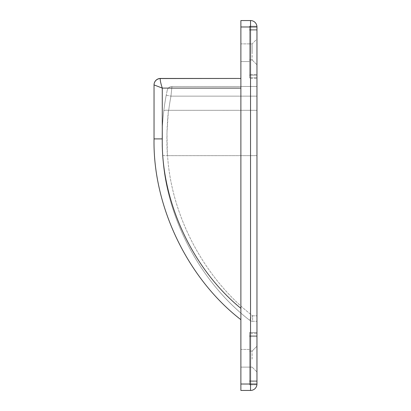 <?xml version="1.0" encoding="UTF-8"?>
<svg xmlns="http://www.w3.org/2000/svg" width="411" height="411" viewBox="0 0 411 411"><rect width="100%" height="100%" fill="white"/><g stroke="black" fill="none" stroke-linecap="round" stroke-linejoin="round"><path stroke-width="0.31" stroke-dasharray="2.06 1.54" d="M256.962 316.47L256.962 96.138L256.962 316.47M168.71 110.312L168.438 110.297L166.974 133.128L167.369 155.651L256.962 155.646L167.57 155.646C171.341 216.217 204.565 278.776 252.626 315.828C204.565 278.776 171.341 216.217 167.57 155.646L167.369 155.651C166.506 140.464 166.866 125.345 168.438 110.297L256.962 110.312L168.71 110.312A226.764 226.764 0 0 1 170.971 96.138L171.952 86.49L256.962 86.49L256.962 96.138L256.962 86.49L171.952 86.49L170.971 96.138L256.962 96.138L170.971 96.138A226.764 226.764 0 0 0 168.71 110.312M249.564 349.437L240.882 349.437L240.882 367.131L240.882 349.437L240.882 367.131L240.882 349.437L249.564 349.437L249.564 367.131L240.882 367.131L249.564 367.131L249.564 349.437L249.564 367.131L240.882 367.131L249.564 367.131L249.564 349.437L240.882 349.437L249.564 349.437M249.564 43.869L240.882 43.869L240.882 61.563L240.882 43.869L240.882 61.563L240.882 43.869L249.564 43.869L249.564 61.563L240.882 61.563L249.564 61.563L249.564 43.869L249.564 61.563L240.882 61.563L249.564 61.563L249.564 43.869L240.882 43.869L249.564 43.869L249.564 59.955L249.564 43.869L249.564 51.909L249.564 43.869L252.138 43.869L252.138 59.955L252.138 43.869L252.138 51.909L252.138 43.869L256.962 39.045L256.962 64.779L256.962 39.045L256.962 51.909L256.962 39.045L252.138 43.869L249.564 43.869M154.038 84.882L154.038 138.903L162.273 138.903L162.273 88.098C160.624 82.914 159.977 79.729 160.331 78.552L160.47 78.45A6.432 6.432 0 0 0 154.038 84.882M240.882 319.686L240.882 308.353L240.882 319.686M162.273 88.098L240.882 88.098L240.882 78.45L240.882 308.353C192.43 268.768 161.204 201.457 162.273 138.903M240.882 88.098L240.882 308.353M256.916 384.819L249.564 384.819L249.564 381.603L249.564 384.819L256.962 384.819L256.962 381.603L256.962 384.018L249.564 384.018L249.564 380.802L249.564 384.018L256.962 384.018L256.962 380.802L256.962 384.018A6.432 6.432 0 0 1 250.53 390.45L240.882 390.45L240.882 20.55L250.53 20.55A6.432 6.432 0 0 1 256.962 26.982L256.962 30.198L256.962 26.181L249.564 26.181L256.916 26.181M256.962 26.982L249.564 26.982L249.564 30.198L249.564 26.982L256.962 26.982A6.432 6.432 0 0 0 250.53 20.55L250.53 390.45A6.432 6.432 0 0 0 256.962 384.018L256.962 26.982L240.882 26.982M256.962 78.45L256.962 75.228L256.962 78.45L249.564 78.45L249.564 30.198L249.564 78.45L256.962 78.45M249.564 335.772L249.564 380.802L249.564 332.55L256.962 332.55L249.564 332.55L249.564 335.772L256.962 335.772L249.564 335.772M154.048 84.943L154.038 84.913A6.432 6.365 180 0 1 160.331 78.552M252.626 321.294L256.962 321.294L252.626 321.294A4.824 4.824 0 0 1 249.626 320.246C200.136 282.126 166.08 217.455 162.643 155.075C161.631 140.341 162.006 125.638 163.768 110.955C162.006 125.627 161.631 140.336 162.643 155.075C166.08 217.455 200.136 282.126 249.626 320.246A4.824 0.401 -51.5 0 1 252.626 315.828A4.824 0.401 128.5 0 0 249.626 320.246A4.824 4.824 0 0 0 252.626 321.294L252.626 315.828L256.962 315.828L252.626 315.828L252.626 321.294A4.824 4.824 0 0 1 249.626 320.246M167.236 90.302L166.234 95.229L167.236 90.302A4.824 4.824 0 0 1 171.952 86.49A4.824 4.824 0 0 0 167.236 90.302A4.824 4.824 0 0 1 171.952 86.49M162.643 155.075C162.895 155.599 164.472 155.79 167.369 155.651C164.472 155.79 162.895 155.599 162.643 155.075L162.237 147.498M163.47 113.534L163.768 110.955C164.076 110.276 165.633 110.056 168.438 110.297C165.633 110.056 164.076 110.276 163.768 110.955A231.588 231.588 0 0 1 166.234 95.229L170.971 96.138L166.234 95.229A231.588 231.588 0 0 0 163.768 110.955A231.588 231.588 0 0 1 166.234 95.229A231.588 231.588 0 0 0 163.768 110.955L163.028 117.916M249.564 26.181L249.564 29.397L249.564 26.181M256.962 74.427L256.962 29.397L256.962 77.643L256.962 74.427L249.564 74.427L249.564 29.397L249.564 77.643L256.962 77.643L249.564 77.643L249.564 74.427L256.962 74.427M256.962 359.091L256.962 346.221L256.962 359.091M252.138 359.091L252.138 351.045L252.138 359.091M249.564 359.091L249.564 351.045L249.564 359.091M256.962 333.357L256.962 336.573L256.962 333.357L249.564 333.357L249.564 336.573L249.564 333.357L256.962 333.357M256.962 381.603L256.962 336.573L256.962 381.603L249.564 381.603L249.564 336.573L249.564 381.603L256.962 381.603M256.962 384.018L240.882 384.018M249.564 380.802L256.962 380.802L249.564 380.802M249.564 30.198L256.962 30.198L249.564 30.198M249.564 75.228L256.962 75.228L249.564 75.228M249.564 29.397L256.962 29.397L249.564 29.397M249.564 336.573L256.962 336.573L249.564 336.573M252.138 59.955L256.962 64.779L252.138 59.955L249.564 59.955L252.138 59.955M252.138 367.131L256.962 371.955L252.138 367.131L249.564 367.131L252.138 367.131M249.564 351.045L252.138 351.045L256.962 346.221L252.138 351.045L249.564 351.045"/><path stroke-width="0.62" d="M162.273 138.903L154.038 138.903C152.784 206.106 187.637 278.658 240.882 319.686C187.637 278.658 152.784 206.106 154.038 138.903L154.038 84.882A6.432 6.432 0 0 1 160.47 78.45L240.882 78.45L160.331 78.552C159.977 79.729 160.624 82.914 162.273 88.098L154.038 84.913L162.273 88.098L162.273 138.903C161.204 201.457 192.43 268.768 240.882 308.353M240.882 384.018L240.882 390.45L250.53 390.45L250.53 384.018L240.882 384.018L240.882 20.55L250.53 20.55A6.432 6.432 0 0 1 256.962 26.982L256.962 384.018A6.432 6.432 0 0 1 250.53 390.45M154.038 84.913A6.432 6.365 0 0 1 160.331 78.552M256.916 26.181L256.962 26.982L240.882 26.982M256.916 384.819L256.962 384.018L250.53 384.018L250.53 20.55M240.882 88.098L162.273 88.098"/></g></svg>
